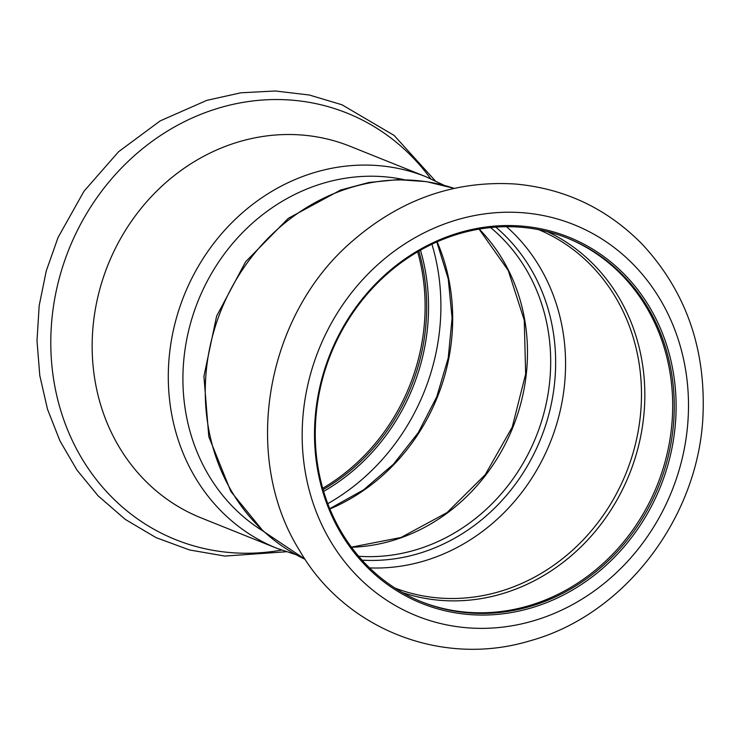 <?xml version="1.0" encoding="UTF-8"?>
<svg xmlns="http://www.w3.org/2000/svg" width="740" height="740" viewBox="0 0 740 740"><rect width="100%" height="100%" fill="white"/><g stroke="black" fill="none" stroke-linecap="round" stroke-linejoin="round"><path stroke-width="1.11" d="M296.046 554.713L277.121 548.396L200.993 517.834A200.179 180.56 -68.1 0 1 110.232 259.453A200.179 180.56 -68.1 0 1 350.14 146.307L426.277 176.869L444.315 185.398M263.079 531.08A191.66 172.873 -68.1 0 1 200.226 295.843A191.66 172.873 -68.1 0 1 404.16 179.672M417.656 251.813A195.915 176.712 -68.1 0 1 420.773 348.771A195.915 176.712 -68.1 0 1 322.714 488.298M418.84 251.119A195.915 176.712 -68.1 0 1 424.427 337.496A195.915 176.712 -68.1 0 1 323.093 489.612M420.459 250.194A197.34 177.998 -68.1 0 1 426.286 337.847A197.34 177.998 -68.1 0 1 323.621 491.406M666.657 345.099A197.34 177.998 111.9 0 0 359.649 302.299A197.34 177.998 111.9 0 0 459.67 613.488A197.34 177.998 111.9 0 0 666.657 345.099M341.945 532.985A195.915 176.712 111.9 0 0 421.763 601.879A195.915 176.712 111.9 0 0 615.597 553.409A195.915 176.712 111.9 0 0 664.862 345.404A195.915 176.712 111.9 0 0 567.746 238.252A195.915 176.712 111.9 0 0 359.64 303.456A195.915 176.712 111.9 0 0 341.945 532.985M420.986 601.565A195.915 176.712 111.9 0 0 610.186 556.73A195.915 176.712 111.9 0 0 666.518 355.977A195.915 176.712 111.9 0 0 566.96 237.938M277.121 548.396A200.179 180.56 -68.1 0 1 186.369 290.015A200.179 180.56 -68.1 0 1 426.277 176.869M281.505 550.088A229.853 207.329 -68.1 0 1 88.698 469.151A229.853 207.329 -68.1 0 1 71.549 242.998A229.853 207.329 -68.1 0 1 430.606 178.682M431.929 244.219A210.826 190.162 -68.1 0 1 327.774 503.653M437.127 241.823A193.075 174.15 -68.1 0 1 329.883 508.981M479.215 229.104A184.343 166.278 -68.1 0 1 512.894 427.341A184.343 166.278 -68.1 0 1 351.491 547.267M454.101 188.349A200.179 180.56 111.9 0 0 247.41 262.626A200.179 180.56 111.9 0 0 232.536 492.849A200.179 180.56 111.9 0 0 305.167 559.338L263.236 531.218L230.88 491.536L208.8 436.665L203.926 376.309L216.617 316.128L245.615 261.775L288.249 218.365L340.567 190.041L368.862 182.493L397.695 179.644L426.351 181.615L454.12 188.349M330.882 541.81A210.826 190.162 111.9 0 0 665.316 505.818A210.826 190.162 111.9 0 0 489.778 213.259A210.826 190.162 111.9 0 0 330.882 541.81M402.44 592.564A194.74 175.648 111.9 0 0 629.416 474.127A194.74 175.648 111.9 0 0 547.341 231.62M394.92 588.023A193.075 174.15 111.9 0 0 626.197 472.832A193.075 174.15 111.9 0 0 538.776 229.696M369.575 567.904A193.075 174.15 111.9 0 0 550.283 442.354A193.075 174.15 111.9 0 0 506.558 226.699M490.602 227.559A184.343 166.278 -68.1 0 1 531.487 447.256A184.343 166.278 -68.1 0 1 358.65 556.258M362.064 560.143A187.257 168.905 111.9 0 0 536.139 449.319A187.257 168.905 111.9 0 0 495.763 227.115M286.25 551.753L224.923 556.073L189.607 549.977L156.066 537.638L125.273 519.406L98.078 495.809L76.96 470.048L59.977 440.947L47.499 409.211L39.794 375.578L37 340.816L39.174 305.675L46.25 270.96L58.062 237.475L83.99 191.235L118.613 151.691L160.247 120.861L206.821 100.353L240.87 92.796L275.326 90.992L309.329 95.016L341.991 104.784L394.106 135.411L435.194 180.754M436.822 241.962L448.237 278.851L452.094 318.117L448.218 358.021L436.757 396.788L418.22 432.715L393.44 464.211L363.507 489.908L329.753 508.667M479.085 229.132L508.251 270.461L524.262 320.216L525.65 374.014L512.246 427.082L485.237 474.691L447.034 512.598L401.052 537.471L351.407 547.156M299.626 550.597C343.591 627.409 439.828 668.044 529.877 640.859C624.505 615.005 698.856 517.473 703 415.159C705.738 347.911 685.527 290.986 642.366 244.376C607.272 208.634 564.916 188.515 515.299 184.019C454.582 180.255 400.007 199.523 351.574 241.823C265.179 316.332 241.055 457.403 299.626 550.597"/></g></svg>

